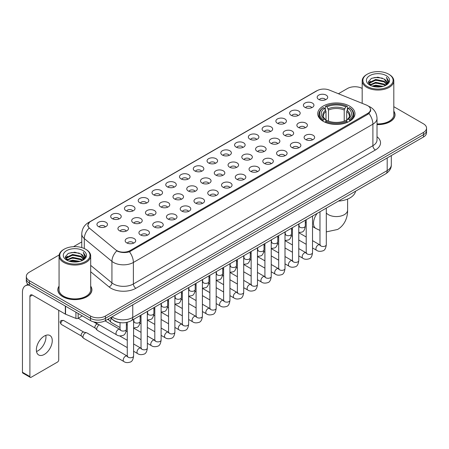 <?xml version="1.0" encoding="UTF-8"?>
<svg xmlns="http://www.w3.org/2000/svg" width="449" height="449" viewBox="0 0 449 449"><rect width="100%" height="100%" fill="white"/><g stroke="black" fill="none" stroke-linecap="round" stroke-linejoin="round"><path stroke-width="0.67" d="M349.518 106.082A18.622 10.754 0 0 0 329.224 103.753A18.622 10.754 0 0 0 317.729 113.687A18.622 10.754 0 0 0 323.185 121.292A18.622 10.754 0 0 0 343.479 123.621A18.622 10.754 0 0 0 354.974 113.687A18.622 10.754 0 0 0 349.518 106.082M304.95 107.373A5.27 3.042 180 0 1 303.9 106.514A5.27 3.042 180 0 1 305.646 102.731A5.27 3.042 180 0 1 312.403 103.074A5.27 3.042 180 0 1 313.447 106.514A5.27 3.042 180 0 1 304.95 107.373M311.758 107.693A3.16 1.824 0 0 0 310.91 106.8A3.16 1.824 0 0 0 307.795 106.34A3.16 1.824 0 0 0 305.589 107.693M291.182 115.32A5.27 3.042 180 0 1 290.138 114.461A5.27 3.042 180 0 1 291.884 110.678A5.27 3.042 180 0 1 298.636 111.021A5.27 3.042 180 0 1 299.685 114.461A5.27 3.042 180 0 1 291.182 115.32M297.996 115.64A3.16 1.824 0 0 0 297.148 114.748A3.16 1.824 0 0 0 294.033 114.287A3.16 1.824 0 0 0 291.828 115.64M277.42 123.267A5.27 3.042 180 0 1 276.371 122.409A5.27 3.042 180 0 1 278.116 118.626A5.27 3.042 180 0 1 284.874 118.968A5.27 3.042 180 0 1 285.918 122.409A5.27 3.042 180 0 1 277.42 123.267M284.228 123.587A3.16 1.824 0 0 0 283.381 122.695A3.16 1.824 0 0 0 280.266 122.235A3.16 1.824 0 0 0 278.06 123.587M263.653 131.215A5.27 3.042 180 0 1 262.609 130.356A5.27 3.042 180 0 1 264.354 126.573A5.27 3.042 180 0 1 271.106 126.915A5.27 3.042 180 0 1 272.156 130.356A5.27 3.042 180 0 1 263.653 131.215M270.466 131.535A3.16 1.824 0 0 0 269.619 130.642A3.16 1.824 0 0 0 266.504 130.182A3.16 1.824 0 0 0 264.298 131.535M249.891 139.162A5.27 3.042 180 0 1 248.841 138.303A5.27 3.042 180 0 1 250.587 134.52A5.27 3.042 180 0 1 257.344 134.857A5.27 3.042 180 0 1 258.388 138.303A5.27 3.042 180 0 1 249.891 139.162M256.699 139.476A3.16 1.824 0 0 0 255.851 138.589A3.16 1.824 0 0 0 252.736 138.129A3.16 1.824 0 0 0 250.531 139.476M236.123 147.109A5.27 3.042 180 0 1 235.08 146.251A5.27 3.042 180 0 1 236.825 142.468A5.27 3.042 180 0 1 243.577 142.804A5.27 3.042 180 0 1 244.626 146.251A5.27 3.042 180 0 1 236.123 147.109M242.937 147.424A3.16 1.824 0 0 0 242.09 146.537A3.16 1.824 0 0 0 238.975 146.071A3.16 1.824 0 0 0 236.769 147.424M222.362 155.057A5.27 3.042 180 0 1 221.312 154.198A5.27 3.042 180 0 1 223.058 150.415A5.27 3.042 180 0 1 229.815 150.752A5.27 3.042 180 0 1 230.859 154.198A5.27 3.042 180 0 1 222.362 155.057M229.17 155.371A3.16 1.824 0 0 0 228.322 154.484A3.16 1.824 0 0 0 225.207 154.018A3.16 1.824 0 0 0 223.001 155.371M208.594 163.004A5.27 3.042 180 0 1 207.55 162.145A5.27 3.042 180 0 1 209.296 158.362A5.27 3.042 180 0 1 216.048 158.699A5.27 3.042 180 0 1 217.097 162.145A5.27 3.042 180 0 1 208.594 163.004M215.408 163.318A3.16 1.824 0 0 0 214.56 162.431A3.16 1.824 0 0 0 211.445 161.966A3.16 1.824 0 0 0 209.24 163.318M194.832 170.951A5.27 3.042 180 0 1 193.783 170.092A5.27 3.042 180 0 1 195.528 166.31A5.27 3.042 180 0 1 202.286 166.646A5.27 3.042 180 0 1 203.33 170.092A5.27 3.042 180 0 1 194.832 170.951M201.64 171.265A3.16 1.824 0 0 0 200.793 170.379A3.16 1.824 0 0 0 197.678 169.913A3.16 1.824 0 0 0 195.472 171.265M181.065 178.898A5.27 3.042 180 0 1 180.021 178.04A5.27 3.042 180 0 1 181.766 174.257A5.27 3.042 180 0 1 188.518 174.594A5.27 3.042 180 0 1 189.568 178.04A5.27 3.042 180 0 1 181.065 178.898M187.878 179.213A3.16 1.824 0 0 0 187.031 178.326A3.16 1.824 0 0 0 183.916 177.86A3.16 1.824 0 0 0 181.71 179.213M167.303 186.846A5.27 3.042 180 0 1 166.253 185.981A5.27 3.042 180 0 1 167.999 182.204A5.27 3.042 180 0 1 174.756 182.541A5.27 3.042 180 0 1 175.8 185.981A5.27 3.042 180 0 1 167.303 186.846M174.111 187.16A3.16 1.824 0 0 0 173.263 186.273A3.16 1.824 0 0 0 170.149 185.807A3.16 1.824 0 0 0 167.943 187.16M153.536 194.793A5.27 3.042 180 0 1 152.492 193.929A5.27 3.042 180 0 1 154.237 190.152A5.27 3.042 180 0 1 160.989 190.488A5.27 3.042 180 0 1 162.038 193.929A5.27 3.042 180 0 1 153.536 194.793M160.349 195.107A3.16 1.824 0 0 0 159.502 194.221A3.16 1.824 0 0 0 156.387 193.755A3.16 1.824 0 0 0 154.181 195.107M139.774 202.74A5.27 3.042 180 0 1 138.724 201.876A5.27 3.042 180 0 1 140.47 198.093A5.27 3.042 180 0 1 147.227 198.436A5.27 3.042 180 0 1 148.271 201.876A5.27 3.042 180 0 1 139.774 202.74M146.582 203.055A3.16 1.824 0 0 0 145.734 202.162A3.16 1.824 0 0 0 142.619 201.702A3.16 1.824 0 0 0 140.414 203.055M126.006 210.688A5.27 3.042 180 0 1 124.962 209.823A5.27 3.042 180 0 1 126.708 206.04A5.27 3.042 180 0 1 133.46 206.383A5.27 3.042 180 0 1 134.509 209.823A5.27 3.042 180 0 1 126.006 210.688M132.82 211.002A3.16 1.824 0 0 0 131.972 210.11A3.16 1.824 0 0 0 128.857 209.649A3.16 1.824 0 0 0 126.652 211.002M112.244 218.635A5.27 3.042 180 0 1 111.195 217.771A5.27 3.042 180 0 1 112.94 213.988A5.27 3.042 180 0 1 119.698 214.33A5.27 3.042 180 0 1 120.742 217.771A5.27 3.042 180 0 1 112.244 218.635M119.052 218.949A3.16 1.824 0 0 0 118.205 218.057A3.16 1.824 0 0 0 115.09 217.597A3.16 1.824 0 0 0 112.884 218.949M98.477 226.577A5.27 3.042 180 0 1 97.433 225.718A5.27 3.042 180 0 1 99.178 221.935A5.27 3.042 180 0 1 105.93 222.277A5.27 3.042 180 0 1 106.98 225.718A5.27 3.042 180 0 1 98.477 226.577M105.291 226.897A3.16 1.824 0 0 0 104.443 226.004A3.16 1.824 0 0 0 101.328 225.544A3.16 1.824 0 0 0 99.122 226.897M318.711 99.431A5.27 3.042 180 0 1 317.668 98.567A5.27 3.042 180 0 1 319.413 94.784A5.27 3.042 180 0 1 326.165 95.126A5.27 3.042 180 0 1 327.214 98.567A5.27 3.042 180 0 1 318.711 99.431M325.525 99.745A3.16 1.824 0 0 0 324.678 98.853A3.16 1.824 0 0 0 321.563 98.393A3.16 1.824 0 0 0 319.357 99.745M298.411 127.443A5.27 3.042 180 0 1 297.367 126.584A5.27 3.042 180 0 1 299.113 122.802A5.27 3.042 180 0 1 305.864 123.138A5.27 3.042 180 0 1 306.914 126.584A5.27 3.042 180 0 1 298.411 127.443M305.225 127.757A3.16 1.824 0 0 0 304.377 126.871A3.16 1.824 0 0 0 301.262 126.405A3.16 1.824 0 0 0 299.056 127.757M284.649 135.39A5.27 3.042 180 0 1 283.605 134.532A5.27 3.042 180 0 1 285.351 130.749A5.27 3.042 180 0 1 292.103 131.086A5.27 3.042 180 0 1 293.146 134.532A5.27 3.042 180 0 1 284.649 135.39M291.463 135.705A3.16 1.824 0 0 0 290.61 134.818A3.16 1.824 0 0 0 287.495 134.352A3.16 1.824 0 0 0 285.289 135.705M270.882 143.338A5.27 3.042 180 0 1 269.838 142.479A5.27 3.042 180 0 1 271.583 138.696A5.27 3.042 180 0 1 278.335 139.033A5.27 3.042 180 0 1 279.385 142.479A5.27 3.042 180 0 1 270.882 143.338M277.695 143.652A3.16 1.824 0 0 0 276.848 142.765A3.16 1.824 0 0 0 273.733 142.299A3.16 1.824 0 0 0 271.527 143.652M257.12 151.285A5.27 3.042 180 0 1 256.076 150.426A5.27 3.042 180 0 1 257.821 146.643A5.27 3.042 180 0 1 264.573 146.98A5.27 3.042 180 0 1 265.617 150.426A5.27 3.042 180 0 1 257.12 151.285M263.933 151.599A3.16 1.824 0 0 0 263.08 150.712A3.16 1.824 0 0 0 259.965 150.247A3.16 1.824 0 0 0 257.76 151.599M243.352 159.232A5.27 3.042 180 0 1 242.308 158.368A5.27 3.042 180 0 1 244.054 154.591A5.27 3.042 180 0 1 250.806 154.927A5.27 3.042 180 0 1 251.855 158.368A5.27 3.042 180 0 1 243.352 159.232M250.166 159.547A3.16 1.824 0 0 0 249.318 158.66A3.16 1.824 0 0 0 246.204 158.194A3.16 1.824 0 0 0 243.998 159.547M229.591 167.18A5.27 3.042 180 0 1 228.547 166.315A5.27 3.042 180 0 1 230.292 162.538A5.27 3.042 180 0 1 237.044 162.875A5.27 3.042 180 0 1 238.088 166.315A5.27 3.042 180 0 1 229.591 167.18M236.404 167.494A3.16 1.824 0 0 0 235.551 166.607A3.16 1.824 0 0 0 232.436 166.141A3.16 1.824 0 0 0 230.23 167.494M215.823 175.127A5.27 3.042 180 0 1 214.779 174.263A5.27 3.042 180 0 1 216.525 170.48A5.27 3.042 180 0 1 223.276 170.822A5.27 3.042 180 0 1 224.326 174.263A5.27 3.042 180 0 1 215.823 175.127M222.637 175.441A3.16 1.824 0 0 0 221.789 174.549A3.16 1.824 0 0 0 218.674 174.089A3.16 1.824 0 0 0 216.469 175.441M202.061 183.074A5.27 3.042 180 0 1 201.017 182.21A5.27 3.042 180 0 1 202.763 178.427A5.27 3.042 180 0 1 209.515 178.769A5.27 3.042 180 0 1 210.559 182.21A5.27 3.042 180 0 1 202.061 183.074M208.875 183.388A3.16 1.824 0 0 0 208.022 182.496A3.16 1.824 0 0 0 204.907 182.036A3.16 1.824 0 0 0 202.701 183.388M188.294 191.021A5.27 3.042 180 0 1 187.25 190.157A5.27 3.042 180 0 1 188.995 186.374A5.27 3.042 180 0 1 195.753 186.717A5.27 3.042 180 0 1 196.797 190.157A5.27 3.042 180 0 1 188.294 191.021M195.107 191.336A3.16 1.824 0 0 0 194.26 190.443A3.16 1.824 0 0 0 191.145 189.983A3.16 1.824 0 0 0 188.939 191.336M174.532 198.969A5.27 3.042 180 0 1 173.488 198.104A5.27 3.042 180 0 1 175.233 194.322A5.27 3.042 180 0 1 181.985 194.664A5.27 3.042 180 0 1 183.029 198.104A5.27 3.042 180 0 1 174.532 198.969M181.345 199.283A3.16 1.824 0 0 0 180.492 198.391A3.16 1.824 0 0 0 177.377 197.93A3.16 1.824 0 0 0 175.172 199.283M160.764 206.91A5.27 3.042 180 0 1 159.721 206.052A5.27 3.042 180 0 1 161.466 202.269A5.27 3.042 180 0 1 168.223 202.611A5.27 3.042 180 0 1 169.267 206.052A5.27 3.042 180 0 1 160.764 206.91M167.578 207.23A3.16 1.824 0 0 0 166.731 206.338A3.16 1.824 0 0 0 163.616 205.878A3.16 1.824 0 0 0 161.41 207.23M147.003 214.858A5.27 3.042 180 0 1 145.959 213.999A5.27 3.042 180 0 1 147.704 210.216A5.27 3.042 180 0 1 154.456 210.559A5.27 3.042 180 0 1 155.5 213.999A5.27 3.042 180 0 1 147.003 214.858M153.816 215.178A3.16 1.824 0 0 0 152.963 214.285A3.16 1.824 0 0 0 149.848 213.825A3.16 1.824 0 0 0 147.642 215.178M133.235 222.805A5.27 3.042 180 0 1 132.191 221.946A5.27 3.042 180 0 1 133.937 218.163A5.27 3.042 180 0 1 140.694 218.506A5.27 3.042 180 0 1 141.738 221.946A5.27 3.042 180 0 1 133.235 222.805M140.049 223.125A3.16 1.824 0 0 0 139.201 222.233A3.16 1.824 0 0 0 136.086 221.772A3.16 1.824 0 0 0 133.881 223.125M119.473 230.752A5.27 3.042 180 0 1 118.429 229.894A5.27 3.042 180 0 1 120.175 226.111A5.27 3.042 180 0 1 126.927 226.448A5.27 3.042 180 0 1 127.971 229.894A5.27 3.042 180 0 1 119.473 230.752M126.287 231.067A3.16 1.824 0 0 0 125.434 230.18A3.16 1.824 0 0 0 122.319 229.72A3.16 1.824 0 0 0 120.113 231.067M305.646 139.566A5.27 3.042 180 0 1 304.596 138.702A5.27 3.042 180 0 1 306.341 134.925A5.27 3.042 180 0 1 313.099 135.261A5.27 3.042 180 0 1 314.143 138.702A5.27 3.042 180 0 1 305.646 139.566M312.453 139.88A3.16 1.824 0 0 0 311.606 138.994A3.16 1.824 0 0 0 308.491 138.528A3.16 1.824 0 0 0 306.285 139.88M291.878 147.513A5.27 3.042 180 0 1 290.834 146.649A5.27 3.042 180 0 1 292.58 142.866A5.27 3.042 180 0 1 299.331 143.209A5.27 3.042 180 0 1 300.381 146.649A5.27 3.042 180 0 1 291.878 147.513M298.692 147.828A3.16 1.824 0 0 0 297.844 146.935A3.16 1.824 0 0 0 294.724 146.475A3.16 1.824 0 0 0 292.524 147.828M278.116 155.461A5.27 3.042 180 0 1 277.067 154.596A5.27 3.042 180 0 1 278.812 150.813A5.27 3.042 180 0 1 285.57 151.156A5.27 3.042 180 0 1 286.614 154.596A5.27 3.042 180 0 1 278.116 155.461M284.924 155.775A3.16 1.824 0 0 0 284.077 154.883A3.16 1.824 0 0 0 280.962 154.422A3.16 1.824 0 0 0 278.756 155.775M264.349 163.408A5.27 3.042 180 0 1 263.305 162.544A5.27 3.042 180 0 1 265.05 158.761A5.27 3.042 180 0 1 271.802 159.103A5.27 3.042 180 0 1 272.852 162.544A5.27 3.042 180 0 1 264.349 163.408M271.162 163.722A3.16 1.824 0 0 0 270.315 162.83A3.16 1.824 0 0 0 267.194 162.37A3.16 1.824 0 0 0 264.994 163.722M250.587 171.355A5.27 3.042 180 0 1 249.537 170.491A5.27 3.042 180 0 1 251.283 166.708A5.27 3.042 180 0 1 258.04 167.05A5.27 3.042 180 0 1 259.084 170.491A5.27 3.042 180 0 1 250.587 171.355M257.395 171.67A3.16 1.824 0 0 0 256.547 170.777A3.16 1.824 0 0 0 253.432 170.317A3.16 1.824 0 0 0 251.227 171.67M236.819 179.297A5.27 3.042 180 0 1 235.776 178.438A5.27 3.042 180 0 1 237.521 174.655A5.27 3.042 180 0 1 244.273 174.998A5.27 3.042 180 0 1 245.322 178.438A5.27 3.042 180 0 1 236.819 179.297M243.633 179.617A3.16 1.824 0 0 0 242.786 178.724A3.16 1.824 0 0 0 239.671 178.264A3.16 1.824 0 0 0 237.465 179.617M223.058 187.244A5.27 3.042 180 0 1 222.008 186.386A5.27 3.042 180 0 1 223.754 182.603A5.27 3.042 180 0 1 230.511 182.945A5.27 3.042 180 0 1 231.555 186.386A5.27 3.042 180 0 1 223.058 187.244M229.866 187.564A3.16 1.824 0 0 0 229.018 186.672A3.16 1.824 0 0 0 225.903 186.212A3.16 1.824 0 0 0 223.697 187.564M209.29 195.192A5.27 3.042 180 0 1 208.246 194.333A5.27 3.042 180 0 1 209.992 190.55A5.27 3.042 180 0 1 216.744 190.892A5.27 3.042 180 0 1 217.793 194.333A5.27 3.042 180 0 1 209.29 195.192M216.104 195.511A3.16 1.824 0 0 0 215.256 194.619A3.16 1.824 0 0 0 212.141 194.159A3.16 1.824 0 0 0 209.936 195.511M195.528 203.139A5.27 3.042 180 0 1 194.479 202.28A5.27 3.042 180 0 1 196.224 198.497A5.27 3.042 180 0 1 202.982 198.834A5.27 3.042 180 0 1 204.026 202.28A5.27 3.042 180 0 1 195.528 203.139M202.336 203.453A3.16 1.824 0 0 0 201.489 202.566A3.16 1.824 0 0 0 198.374 202.106A3.16 1.824 0 0 0 196.168 203.453M181.761 211.086A5.27 3.042 180 0 1 180.717 210.227A5.27 3.042 180 0 1 182.462 206.445A5.27 3.042 180 0 1 189.214 206.781A5.27 3.042 180 0 1 190.264 210.227A5.27 3.042 180 0 1 181.761 211.086M188.574 211.4A3.16 1.824 0 0 0 187.727 210.514A3.16 1.824 0 0 0 184.612 210.053A3.16 1.824 0 0 0 182.406 211.4M167.999 219.033A5.27 3.042 180 0 1 166.949 218.175A5.27 3.042 180 0 1 168.695 214.392A5.27 3.042 180 0 1 175.452 214.729A5.27 3.042 180 0 1 176.496 218.175A5.27 3.042 180 0 1 167.999 219.033M174.807 219.348A3.16 1.824 0 0 0 173.959 218.461A3.16 1.824 0 0 0 170.844 217.995A3.16 1.824 0 0 0 168.639 219.348M154.232 226.981A5.27 3.042 180 0 1 153.188 226.122A5.27 3.042 180 0 1 154.933 222.339A5.27 3.042 180 0 1 161.685 222.676A5.27 3.042 180 0 1 162.734 226.122A5.27 3.042 180 0 1 154.232 226.981M161.045 227.295A3.16 1.824 0 0 0 160.198 226.408A3.16 1.824 0 0 0 157.083 225.942A3.16 1.824 0 0 0 154.877 227.295M140.47 234.928A5.27 3.042 180 0 1 139.42 234.069A5.27 3.042 180 0 1 141.166 230.286A5.27 3.042 180 0 1 147.923 230.623A5.27 3.042 180 0 1 148.967 234.069A5.27 3.042 180 0 1 140.47 234.928M147.278 235.242A3.16 1.824 0 0 0 146.43 234.356A3.16 1.824 0 0 0 143.315 233.89A3.16 1.824 0 0 0 141.109 235.242M126.702 242.875A5.27 3.042 180 0 1 125.658 242.017A5.27 3.042 180 0 1 127.404 238.234A5.27 3.042 180 0 1 134.156 238.571A5.27 3.042 180 0 1 135.205 242.017A5.27 3.042 180 0 1 126.702 242.875M133.516 243.19A3.16 1.824 0 0 0 132.668 242.303A3.16 1.824 0 0 0 129.553 241.837A3.16 1.824 0 0 0 127.348 243.19M366.418 105.055A9.485 5.478 180 0 1 367.686 105.667A9.485 5.478 180 0 1 370.464 109.539A9.485 5.478 180 0 1 367.686 113.412L130.159 250.548A9.485 5.478 180 0 1 115.679 249.818L89.688 228.389A9.485 5.478 180 0 1 87.97 225.246A9.485 5.478 180 0 1 90.749 221.374L317.151 90.664A9.485 5.478 180 0 1 329.297 90.047L366.418 105.055M121.224 322.747A10.54 6.084 180 0 1 113.328 320.165L110.403 317.757M59.06 286.114A17.04 9.839 0 0 0 57.831 289.785A17.04 9.839 0 0 0 62.826 296.738A17.04 9.839 0 0 0 81.398 298.871A17.04 9.839 0 0 0 91.916 289.785A17.04 9.839 0 0 0 90.687 286.114M370.835 109.943L368.977 113.513L368.057 114.186L129.464 251.794C125.496 252.933 121.595 252.793 117.761 251.367L116.74 250.873A12.297 8.228 129.5 0 0 111.936 261.374L84.305 238.593A14.054 8.116 180 0 1 81.769 233.94L81.769 247.59M59.15 254.965L29.41 272.139A10.54 6.084 0 0 0 26.317 276.444L26.317 281.035A10.54 6.084 0 0 0 29.41 285.334L90.53 320.625L90.53 318.33A10.54 6.084 0 0 0 105.436 318.33L423.463 134.717A10.54 6.084 0 0 0 426.55 130.412A10.54 6.084 0 0 1 423.463 134.717L105.436 318.33A10.54 6.084 0 0 1 90.53 318.33L29.41 283.038L90.53 318.33L90.53 316.034A10.54 6.084 0 0 0 105.436 316.034L423.463 132.421A10.54 6.084 0 0 0 426.55 128.117A10.54 6.084 0 0 0 423.463 123.817L393.807 106.694M26.317 278.739A10.54 6.084 0 0 0 29.41 283.038A10.54 6.084 0 0 1 26.317 278.739M84.305 248.538L84.305 238.593A12.297 8.228 129.5 0 1 89.076 228.126L87.729 225.241L89.463 222.289M377.02 124.603A17.04 9.839 0 0 0 395.036 114.776A17.04 9.839 0 0 0 393.807 111.111M362.18 88.436A10.54 6.084 0 0 0 347.436 88.526L338.417 93.734M81.769 241.91L73.524 246.664M26.317 276.444A10.54 6.084 0 0 0 29.41 280.743L90.53 316.034M90.53 320.625A10.54 6.084 0 0 0 105.436 320.625L423.463 137.012A10.54 6.084 0 0 0 426.55 132.708L426.55 128.117M367.31 86.517A15.109 8.722 0 0 0 388.677 86.517A15.109 8.722 0 0 0 388.677 74.18L389.176 74.467A15.81 9.132 0 0 1 393.807 80.927A15.81 9.132 0 0 1 384.047 89.357A15.81 9.132 0 0 1 366.816 87.381A15.81 9.132 0 0 1 362.18 80.927A15.81 9.132 0 0 1 366.816 74.467L367.31 74.18A15.109 8.722 0 0 0 367.31 86.517M377.02 123.89A15.81 9.132 0 0 0 393.807 114.776L393.807 80.927M377.02 124.496A16.866 9.738 0 0 0 394.862 114.776A16.866 9.738 0 0 0 393.807 111.391M372.075 86.107L375.723 85.17L383.115 86.36M373.119 86.421L375.723 85.888L382.032 86.623M369.813 84.923L375.723 82.302L384.204 84.092L385.573 85.226M370.167 85.231L375.723 83.02L384.204 84.81L385.191 85.568M369.314 84.446L369.51 82.543L375.723 79.434L384.204 81.224L386.527 83.862M369.235 84.098L369.51 83.261L375.723 80.152L384.204 81.943L386.365 84.204M385.102 85.641A8.784 5.074 0 0 0 386.78 82.661A8.784 5.074 0 0 0 384.204 79.075L386.774 82.835M386.196 75.617A11.595 6.696 0 0 0 369.819 75.6A11.595 6.696 0 0 0 369.746 85.052A11.595 6.696 0 0 0 369.796 85.085A11.595 6.696 0 0 0 386.247 85.052A11.595 6.696 0 0 0 386.196 75.617M384.204 79.075L377.895 77.189L371.407 78.384L368.399 81.78L370.397 85.405M385.82 85.288L388.626 81.735L388.682 81.095L386.398 77.29L387.835 81.555L385.197 85.596M389.176 74.467L388.677 74.18A15.109 8.722 0 0 0 367.31 74.18M386.398 77.29L388.677 81.241M371.256 78.457L375.229 77.475L382.346 78.115M368.517 83.076L369.813 82.055M372.664 80.842L375.229 80.349L382.093 80.91M372.664 83.71L375.229 83.217L382.093 83.778M373.192 86.444L375.229 86.085L382.02 86.629M368.444 82.79L370.571 81.28M369.572 84.721L370.571 84.148M322.848 121.09L323.347 119.76A16.725 9.659 0 0 1 323.347 107.614L324.498 108.276A15.109 8.722 0 0 0 324.498 119.097L325.637 119.743L326.002 121.095M326.002 120.545L326.002 111.459L324.498 108.276M325.334 109.719L325.334 106.464L325.834 106.177A16.725 9.659 0 0 1 346.869 106.177L345.724 106.845A15.109 8.722 0 0 0 326.984 106.845L328.488 110.027L328.488 121.135M344.22 121.135L344.22 110.027L345.724 106.845M338.451 201.096A19.324 11.158 0 0 0 355.563 191.212M325.334 122.055A17.427 10.063 0 0 0 347.369 122.055L346.869 121.196A16.725 9.659 0 0 1 325.834 121.196L325.334 122.353M347.369 122.353L347.369 122.055M323.347 107.614L322.848 107.9A17.427 10.063 0 0 0 318.925 114.259A17.427 10.063 0 0 0 322.848 120.624M346.869 106.177L347.369 106.464L347.369 109.719M325.834 121.196L326.984 120.528A15.109 8.722 0 0 0 345.724 120.528L346.869 121.196M324.498 119.097L323.347 119.76M326.984 106.845L325.834 106.177M325.637 110.235A13.515 7.801 0 0 0 325.637 119.743L325.699 119.782C323.78 117.924 322.994 116.667 323.353 116.005A12.999 7.504 0 0 1 326.002 111.459M349.855 120.624A17.427 10.063 0 0 0 353.778 114.259A17.427 10.063 0 0 0 349.855 107.9L349.356 107.614A16.725 9.659 0 0 1 349.356 119.76L349.855 121.09M349.356 119.76L348.205 119.097A15.109 8.722 0 0 0 348.205 108.276L349.356 107.614M348.205 108.276L346.707 111.459L346.707 120.545L347.071 119.743L348.205 119.097M346.707 111.459A12.999 7.504 0 0 1 349.356 116.005C349.709 116.673 348.924 117.93 347.01 119.782L347.071 119.743A13.515 7.801 0 0 0 347.071 110.235M346.707 121.095L346.707 120.545M120.04 327.546L111.184 322.433A3.16 1.824 -60 0 1 110.931 322.225A3.16 1.824 -60 0 1 110.527 320.984A3.16 1.824 -60 0 1 111.341 318.526M109.141 320.238A2.284 1.319 -60 0 1 108.955 320.086A2.284 1.319 -60 0 1 108.664 319.188A2.284 1.319 -60 0 1 108.709 318.734M127.269 347.61L97.422 330.38A3.16 1.824 -60 0 1 97.164 330.172A3.16 1.824 -60 0 1 96.765 328.932A3.16 1.824 -60 0 1 98.999 325.059A3.16 1.824 -60 0 1 99.375 324.88M95.373 328.185A2.284 1.319 -60 0 1 95.188 328.034A2.284 1.319 -60 0 1 94.902 327.136A2.284 1.319 -60 0 1 96.518 324.341A2.284 1.319 -60 0 1 97.439 324.139L98.516 324.386M133.594 319.368L133.594 355.939C133.157 359.615 132.023 361.664 130.182 362.096C127.567 362.904 125.467 362.719 123.879 361.546L83.654 338.327A3.16 1.824 -60 0 1 83.402 338.119A3.16 1.824 -60 0 1 82.998 336.879A3.16 1.824 -60 0 1 85.237 333.006A3.16 1.824 -60 0 1 86.511 332.731A3.16 1.824 -60 0 1 86.814 332.849L127.684 356.326M81.611 336.127A2.284 1.319 -60 0 1 81.426 335.981A2.284 1.319 -60 0 1 81.134 335.083A2.284 1.319 -60 0 1 82.751 332.288A2.284 1.319 -60 0 1 83.671 332.086L86.511 332.731M45.815 335.358A11.242 6.494 -60 0 1 38.008 350.781A11.242 6.494 -60 0 1 36.509 351.483M44.316 354.418A11.242 6.494 120 0 0 51.657 344.512A11.242 6.494 120 0 0 49.934 335.504A11.242 6.494 120 0 0 44.316 336.06A11.242 6.494 120 0 0 36.97 345.966A11.242 6.494 120 0 0 38.693 354.979A11.242 6.494 120 0 0 44.316 354.418M78.165 313.486L78.165 318.29L82.33 315.888M29.286 285.267A14.054 8.116 -120 0 0 25.363 285.788A14.054 8.116 -120 0 0 22.45 292.22L22.45 372.266L29.903 376.571L29.903 296.525A3.513 2.026 60 0 1 30.633 294.914A3.513 2.026 60 0 1 32.39 295.088L65.324 314.104L65.324 306.072M29.903 376.571A1.757 1.016 120 0 0 30.268 377.373L22.815 373.068A1.757 1.016 -60 0 1 22.45 372.266M30.268 377.373A1.757 1.016 120 0 0 31.144 377.283L57.483 362.079A1.757 1.016 120 0 0 58.724 359.93L58.724 310.293M78.165 318.29A1.757 1.016 180 0 1 75.915 318.408L65.56 314.221A1.757 1.016 180 0 1 65.324 314.104M64.19 261.526A15.109 8.722 0 0 0 85.557 261.526A15.109 8.722 0 0 0 85.557 249.189A15.109 8.722 0 0 0 85.557 249.184L86.056 249.476A15.81 9.132 0 0 1 90.687 255.93A15.81 9.132 0 0 1 80.927 264.36A15.81 9.132 0 0 1 63.696 262.384A15.81 9.132 0 0 1 59.06 255.93A15.81 9.132 0 0 1 63.696 249.476L64.19 249.189A15.109 8.722 0 0 0 64.19 261.526M59.06 255.93L59.06 289.785A15.81 9.132 0 0 0 63.696 296.239A15.81 9.132 0 0 0 80.927 298.215A15.81 9.132 0 0 0 90.687 289.785L90.687 255.93M59.06 286.395A16.866 9.738 0 0 0 58.011 289.785A16.866 9.738 0 0 0 62.95 296.666A16.866 9.738 0 0 0 81.331 298.776A16.866 9.738 0 0 0 91.742 289.785A16.866 9.738 0 0 0 90.687 286.395M68.955 261.11L72.603 260.179L79.995 261.363M69.999 261.43L72.603 260.891L78.912 261.632L72.109 261.088L70.072 261.447M66.693 259.932L72.603 257.311L81.084 259.101L82.453 260.229M67.047 260.24L72.603 258.023L81.084 259.814L82.072 260.572M66.194 259.449L66.39 257.546L72.603 254.437L81.084 256.227L83.407 258.865M66.115 259.101L66.39 258.265L72.603 255.155L81.084 256.946L83.245 259.208M81.982 260.644A8.784 5.074 0 0 0 83.66 257.664A8.784 5.074 0 0 0 81.084 254.078L83.654 257.838M83.076 250.621A11.595 6.696 0 0 0 66.699 250.604A11.595 6.696 0 0 0 66.626 260.061A11.595 6.696 0 0 0 66.677 260.089A11.595 6.696 0 0 0 83.127 260.061A11.595 6.696 0 0 0 83.076 250.621M81.084 254.078L74.775 252.192L68.287 253.388L65.285 256.783L67.277 260.409M82.706 260.291L85.506 256.738L85.563 256.104L83.278 252.293L84.715 256.559L82.077 260.6M86.056 249.476L85.557 249.189A15.109 8.722 0 0 0 64.19 249.189M83.278 252.293L85.557 256.244M68.136 253.461L72.109 252.484L79.226 253.118M65.397 258.08L66.693 257.064M69.544 255.846L72.109 255.352L78.973 255.913M69.544 258.719L72.109 258.22L78.973 258.781M65.324 257.799L67.451 256.284M66.452 259.724L67.451 259.152M130.159 250.548L130.159 251.519M367.686 113.412L367.686 114.4M377.02 136.737A17.567 10.142 180 0 1 375.386 149.994L135.873 288.275A3.513 2.026 60 0 1 133.387 283.97L372.9 145.689A14.054 8.116 0 0 0 377.02 139.953L377.02 118.435A14.054 8.116 180 0 1 372.9 124.171A12.297 7.1 -120 0 0 368.977 113.513M135.873 288.275A17.567 10.142 180 0 1 111.026 288.275A17.567 10.142 180 0 1 109.056 286.922L90.687 271.774M113.513 283.97A14.054 8.116 0 0 0 133.387 283.97L133.387 262.457A14.054 8.116 180 0 1 113.513 262.457A14.054 8.116 180 0 1 111.936 261.374L111.936 282.887A14.054 8.116 0 0 0 113.513 283.97M368.578 106.205A12.297 5.758 112 0 0 368.416 106.144L370.352 107.07C374.556 109.59 376.778 113.384 377.02 118.435M129.464 251.794A12.297 7.1 60 0 1 133.387 262.457L372.9 124.171L372.9 145.689A3.513 2.026 60 0 0 375.386 149.994M89.705 222.092A12.297 7.1 -120 0 0 88.431 222.569C84.227 225.095 82.004 228.883 81.769 233.94M88.431 222.569L316.113 91.119A12.297 7.1 60 0 1 317.045 90.72M105.436 316.034L105.436 320.625M423.463 132.421L423.463 137.012M29.41 280.743L29.41 285.334M90.687 265.37L111.936 282.887A3.513 2.352 -50.5 0 1 109.056 286.922M111.947 316.865A14.054 8.116 0 0 0 112.89 317.465A14.054 8.116 0 0 0 132.764 317.465L387.19 170.581A14.054 8.116 0 0 0 391.304 164.839C391.405 168.33 389.552 171.316 385.73 173.797L131.31 320.687A7.027 4.058 60 0 0 132.764 317.465L132.764 304.843M387.19 157.953L387.19 170.581A7.027 4.058 60 0 1 385.73 173.797M111.374 317.196A7.027 4.698 129.5 0 0 112.598 319.48L110.465 317.718M347.599 199.075L347.599 210.087A11.242 6.494 180 0 1 344.304 214.673A11.242 6.494 180 0 1 328.404 214.673A11.242 6.494 180 0 1 326.3 212.989M319.974 230.41L315.821 228.429A11.242 6.494 -60 0 1 317.224 213.348M344.22 110.027A12.999 7.504 0 0 0 328.488 110.027M344.585 108.798A13.515 7.801 0 0 0 328.118 108.798M326.3 208.112L326.3 244.683A3.16 1.824 180 0 1 325.228 246.052A3.16 1.824 180 0 1 320.9 245.973A3.16 1.824 180 0 1 319.974 244.683L319.873 245.367L320.154 245.132M326.3 244.683C325.862 248.359 324.728 250.407 322.887 250.839C320.272 251.648 318.173 251.462 316.584 250.289A3.16 1.824 -60 0 1 316.102 247.758A3.16 1.824 -60 0 1 318.167 244.969A3.16 1.824 -60 0 1 318.307 244.896A3.16 1.824 -60 0 1 319.744 244.812L320.39 245.07M312.532 216.059L312.532 252.63A3.16 1.824 180 0 1 311.46 253.999A3.16 1.824 180 0 1 307.133 253.921A3.16 1.824 180 0 1 306.207 252.63L306.106 253.315L306.386 253.079M312.532 252.63C312.1 256.3 310.961 258.355 309.12 258.787C306.51 259.595 304.411 259.41 302.822 258.237A3.16 1.824 -60 0 1 302.334 255.706A3.16 1.824 -60 0 1 304.4 252.916A3.16 1.824 -60 0 1 304.54 252.843A3.16 1.824 -60 0 1 305.982 252.759L306.622 253.017M298.77 224.006L298.77 260.577A3.16 1.824 180 0 1 297.698 261.947A3.16 1.824 180 0 1 293.371 261.868A3.16 1.824 180 0 1 292.445 260.577L292.344 261.262L292.625 261.026M298.77 260.577C298.332 264.248 297.199 266.302 295.358 266.734C292.742 267.542 290.643 267.357 289.055 266.184A3.16 1.824 -60 0 1 288.572 263.653A3.16 1.824 -60 0 1 290.638 260.863A3.16 1.824 -60 0 1 290.778 260.79A3.16 1.824 -60 0 1 292.22 260.706L292.86 260.964M285.003 231.953L285.003 268.524A3.16 1.824 180 0 1 283.931 269.894A3.16 1.824 180 0 1 279.604 269.815A3.16 1.824 180 0 1 278.677 268.524L278.576 269.209L278.863 268.973M285.003 268.524C284.571 272.195 283.431 274.249 281.59 274.676C278.981 275.484 276.881 275.304 275.293 274.131A3.16 1.824 -60 0 1 274.805 271.6A3.16 1.824 -60 0 1 276.87 268.811A3.16 1.824 -60 0 1 277.011 268.738A3.16 1.824 -60 0 1 278.453 268.654L279.093 268.906M271.241 239.895L271.241 276.472A3.16 1.824 180 0 1 270.169 277.841A3.16 1.824 180 0 1 265.842 277.763A3.16 1.824 180 0 1 264.916 276.472L264.815 277.156L265.095 276.921M271.241 276.472C270.803 280.142 269.669 282.197 267.829 282.623C265.213 283.431 263.114 283.252 261.526 282.079A3.16 1.824 -60 0 1 261.043 279.547A3.16 1.824 -60 0 1 263.108 276.758A3.16 1.824 -60 0 1 263.249 276.685A3.16 1.824 -60 0 1 264.691 276.601L265.331 276.853M257.473 247.842L257.473 284.419A3.16 1.824 180 0 1 256.401 285.788A3.16 1.824 180 0 1 252.074 285.71A3.16 1.824 180 0 1 251.148 284.419L251.047 285.104L251.333 284.868M257.473 284.419C257.041 288.09 255.902 290.144 254.061 290.57C251.451 291.379 249.352 291.199 247.764 290.026A3.16 1.824 -60 0 1 247.276 287.495A3.16 1.824 -60 0 1 249.341 284.705A3.16 1.824 -60 0 1 249.481 284.632A3.16 1.824 -60 0 1 250.924 284.548L251.563 284.801M243.712 255.79L243.712 292.366A3.16 1.824 180 0 1 242.64 293.736A3.16 1.824 180 0 1 238.312 293.657A3.16 1.824 180 0 1 237.386 292.366L237.285 293.051L237.566 292.815M243.712 292.366C243.274 296.037 242.14 298.091 240.299 298.518C237.684 299.326 235.585 299.146 233.996 297.973A3.16 1.824 -60 0 1 233.514 295.442A3.16 1.824 -60 0 1 235.579 292.653A3.16 1.824 -60 0 1 235.719 292.574A3.16 1.824 -60 0 1 237.162 292.495L237.802 292.748M229.944 263.737L229.944 300.314A3.16 1.824 180 0 1 228.872 301.683A3.16 1.824 180 0 1 224.545 301.605A3.16 1.824 180 0 1 223.619 300.314L223.518 300.993L223.804 300.763M229.944 300.314C229.512 303.984 228.373 306.038 226.532 306.465C223.922 307.273 221.823 307.094 220.234 305.921A3.16 1.824 -60 0 1 219.746 303.384A3.16 1.824 -60 0 1 221.812 300.6A3.16 1.824 -60 0 1 221.952 300.521A3.16 1.824 -60 0 1 223.394 300.443L224.034 300.695M216.182 271.684L216.182 308.261A3.16 1.824 180 0 1 215.11 309.63A3.16 1.824 180 0 1 210.783 309.552A3.16 1.824 180 0 1 209.857 308.261L209.756 308.94L210.037 308.71M216.182 308.261C215.744 311.932 214.611 313.98 212.77 314.412C210.154 315.22 208.055 315.041 206.467 313.868A3.16 1.824 -60 0 1 205.984 311.331A3.16 1.824 -60 0 1 208.05 308.547A3.16 1.824 -60 0 1 208.19 308.469A3.16 1.824 -60 0 1 209.632 308.39L210.272 308.643M202.415 279.632L202.415 316.208A3.16 1.824 180 0 1 201.343 317.578A3.16 1.824 180 0 1 197.016 317.499A3.16 1.824 180 0 1 196.09 316.208L195.989 316.887L196.275 316.657M202.415 316.208C201.983 319.879 200.843 321.927 199.002 322.36C196.393 323.168 194.294 322.988 192.705 321.815A3.16 1.824 -60 0 1 192.217 319.278A3.16 1.824 -60 0 1 194.282 316.494A3.16 1.824 -60 0 1 194.423 316.416A3.16 1.824 -60 0 1 195.865 316.337L196.505 316.59M188.653 287.579L188.653 324.156A3.16 1.824 180 0 1 187.581 325.525A3.16 1.824 180 0 1 183.254 325.446A3.16 1.824 180 0 1 182.328 324.156L182.227 324.835L182.507 324.605M188.653 324.156C188.215 327.826 187.081 329.875 185.241 330.307C182.625 331.115 180.526 330.935 178.938 329.762A3.16 1.824 -60 0 1 178.455 327.226A3.16 1.824 -60 0 1 180.52 324.442A3.16 1.824 -60 0 1 180.661 324.363A3.16 1.824 -60 0 1 182.103 324.285L182.743 324.537M174.886 295.526L174.886 332.103A3.16 1.824 180 0 1 173.814 333.472A3.16 1.824 180 0 1 169.486 333.394A3.16 1.824 180 0 1 168.56 332.103L168.459 332.782L168.745 332.552M174.886 332.103C174.453 335.773 173.314 337.822 171.473 338.254C168.863 339.062 166.764 338.883 165.176 337.71A3.16 1.824 -60 0 1 164.688 335.173A3.16 1.824 -60 0 1 166.753 332.389A3.16 1.824 -60 0 1 166.893 332.311A3.16 1.824 -60 0 1 168.336 332.232L168.976 332.485M161.124 303.473L161.124 340.045A3.16 1.824 180 0 1 160.052 341.414A3.16 1.824 180 0 1 155.724 341.335A3.16 1.824 180 0 1 154.798 340.045L154.697 340.729L154.978 340.494M161.124 340.045C160.686 343.721 159.552 345.769 157.711 346.201C155.096 347.01 152.997 346.824 151.408 345.657A3.16 1.824 -60 0 1 150.926 343.12A3.16 1.824 -60 0 1 152.991 340.336A3.16 1.824 -60 0 1 153.131 340.258A3.16 1.824 -60 0 1 154.574 340.179L155.214 340.432M147.356 311.421L147.356 347.992A3.16 1.824 180 0 1 146.284 349.361A3.16 1.824 180 0 1 141.957 349.283A3.16 1.824 180 0 1 141.031 347.992L140.93 348.677L141.216 348.441M147.356 347.992C146.924 351.668 145.785 353.717 143.944 354.149C141.334 354.957 139.235 354.772 137.647 353.604A3.16 1.824 -60 0 1 137.158 351.067A3.16 1.824 -60 0 1 139.224 348.284A3.16 1.824 -60 0 1 139.364 348.205A3.16 1.824 -60 0 1 140.806 348.127L141.446 348.379M62.529 320.608A2.284 1.319 -60 0 1 63.668 320.496L61.384 320.496A2.284 1.319 60 0 1 62.529 320.608A2.284 1.319 -60 0 0 61.036 322.623A2.284 1.319 -60 0 0 61.384 324.453L81.505 336.071M133.594 355.939A3.16 1.824 180 0 1 132.522 357.309A3.16 1.824 180 0 1 128.195 357.23A3.16 1.824 180 0 1 127.269 355.939L127.168 356.624L127.449 356.388M123.879 361.546A3.16 1.824 -60 0 1 123.396 359.015A3.16 1.824 -60 0 1 125.462 356.225A3.16 1.824 -60 0 1 125.602 356.152A3.16 1.824 -60 0 1 127.045 356.074M305.303 220.229L305.303 225.937A3.16 1.824 180 0 1 304.231 227.306A3.16 1.824 180 0 1 299.904 227.228A3.16 1.824 180 0 1 298.978 225.937L298.978 223.883M291.536 228.176L291.536 233.884A3.16 1.824 180 0 1 290.469 235.254A3.16 1.824 180 0 1 286.142 235.175A3.16 1.824 180 0 1 285.21 233.884L285.21 231.83M277.774 236.123L277.774 241.831A3.16 1.824 180 0 1 276.702 243.201A3.16 1.824 180 0 1 272.375 243.122A3.16 1.824 180 0 1 271.449 241.831L271.449 239.777M264.006 244.071L264.006 249.779A3.16 1.824 180 0 1 262.94 251.148A3.16 1.824 180 0 1 258.613 251.07A3.16 1.824 180 0 1 257.681 249.779L257.681 247.725M250.245 252.018L250.245 257.72A3.16 1.824 180 0 1 249.173 259.09A3.16 1.824 180 0 1 244.845 259.011A3.16 1.824 180 0 1 243.919 257.72L243.919 255.672M236.477 259.965L236.477 265.668A3.16 1.824 180 0 1 235.411 267.037A3.16 1.824 180 0 1 231.083 266.959A3.16 1.824 180 0 1 230.157 265.668L230.157 263.619M222.715 267.913L222.715 273.615A3.16 1.824 180 0 1 221.643 274.984A3.16 1.824 180 0 1 217.316 274.906A3.16 1.824 180 0 1 216.39 273.615L216.39 271.566M208.948 275.86L208.948 281.562A3.16 1.824 180 0 1 207.881 282.932A3.16 1.824 180 0 1 203.554 282.853A3.16 1.824 180 0 1 202.628 281.562L202.628 279.514M195.186 283.807L195.186 289.51A3.16 1.824 180 0 1 194.114 290.879A3.16 1.824 180 0 1 189.787 290.8A3.16 1.824 180 0 1 188.861 289.51L188.861 287.461M181.418 291.755L181.418 297.457A3.16 1.824 180 0 1 180.352 298.826A3.16 1.824 180 0 1 176.025 298.748A3.16 1.824 180 0 1 175.099 297.457L175.099 295.403M167.657 299.702L167.657 305.404A3.16 1.824 180 0 1 166.585 306.774A3.16 1.824 180 0 1 162.257 306.695A3.16 1.824 180 0 1 161.331 305.404L161.331 303.35M153.889 307.649L153.889 313.351A3.16 1.824 180 0 1 152.823 314.721A3.16 1.824 180 0 1 148.496 314.642A3.16 1.824 180 0 1 147.569 313.351L147.569 311.297M140.127 315.596L140.127 321.299A3.16 1.824 180 0 1 139.055 322.668A3.16 1.824 180 0 1 134.728 322.59A3.16 1.824 180 0 1 133.802 321.299L133.802 319.245M126.36 322.483L126.36 329.246A3.16 1.824 180 0 1 125.293 330.616A3.16 1.824 180 0 1 120.966 330.537A3.16 1.824 180 0 1 120.04 329.246L120.04 322.663M94.498 322.062L116.65 334.853A3.16 1.824 -60 0 1 116.168 332.322A3.16 1.824 -60 0 1 118.233 329.532A3.16 1.824 -60 0 1 118.373 329.454A3.16 1.824 -60 0 1 119.81 329.375L105.032 320.844M29.903 296.525L32.39 295.088M65.56 306.207L65.56 314.221M75.915 318.408L75.915 312.19M87.97 225.246L87.97 226.47M370.464 109.539L370.464 111.56M316.113 91.119L318.369 90.069M131.31 320.687C125.653 323.527 120.001 323.527 114.343 320.687L112.598 319.48M391.304 164.839L391.304 155.578M394.862 116.184L394.862 114.776M369.213 84.322L369.213 83.739M362.18 103.343L362.18 80.927M347.599 210.087C347.751 216.586 345.275 224.837 337.609 229.473L326.3 231.886M315.821 228.429L312.532 226.532M306.207 222.878L305.303 222.356M318.925 117.475L318.925 114.259M353.778 117.475L353.778 114.259M316.584 250.289L312.532 247.955M306.207 244.301L298.77 240.007M292.445 236.354L291.35 235.719M319.974 211.76L319.974 244.683M319.744 244.812L312.532 240.647M306.207 236.999L298.77 232.7M302.822 258.237L298.77 255.902M292.445 252.248L285.003 247.955M278.677 244.301L277.583 243.667M306.207 219.707L306.207 252.63M305.982 252.759L298.77 248.594M292.445 244.946L285.003 240.647M289.055 266.184L285.003 263.844M278.677 260.196L271.241 255.902M264.916 252.248L263.821 251.614M292.445 227.654L292.445 260.577M292.22 260.706L285.003 256.542M278.677 252.894L271.241 248.594M275.293 274.131L271.241 271.791M264.916 268.143L257.473 263.844M251.148 260.196L250.054 259.561M278.677 235.602L278.677 268.524M278.453 268.654L271.241 264.489M264.916 260.841L257.473 256.542M261.526 282.079L257.473 279.738M251.148 276.09L243.712 271.791M237.386 268.143L236.292 267.509M264.916 243.549L264.916 276.472M264.691 276.601L257.473 272.436M251.148 268.783L243.712 264.489M247.764 290.026L243.712 287.686M237.386 284.037L229.944 279.738M223.619 276.09L222.524 275.456M251.148 251.496L251.148 284.419M250.924 284.548L243.712 280.384M237.386 276.73L229.944 272.436M233.996 297.973L229.944 295.633M223.619 291.985L216.182 287.686M209.857 284.037L208.763 283.403M237.386 259.443L237.386 292.366M237.162 292.495L229.944 288.331M223.619 284.677L216.182 280.384M220.234 305.921L216.182 303.58M209.857 299.932L202.415 295.633M196.09 291.985L194.995 291.35M223.619 267.391L223.619 300.314M223.394 300.443L216.182 296.278M209.857 292.625L202.415 288.331M206.467 313.868L202.415 311.527M196.09 307.874L188.653 303.58M182.328 299.932L181.233 299.298M209.857 275.338L209.857 308.261M209.632 308.39L202.415 304.226M196.09 300.572L188.653 296.278M192.705 321.815L188.653 319.475M182.328 315.821L174.886 311.527M168.56 307.874L167.466 307.245M196.09 283.285L196.09 316.208M195.865 316.337L188.653 312.173M182.328 308.519L174.886 304.226M178.938 329.762L174.886 327.422M168.56 323.768L161.124 319.475M154.798 315.821L153.704 315.192M182.328 291.233L182.328 324.156M182.103 324.285L174.886 320.12M168.56 316.466L161.124 312.173M165.176 337.71L161.124 335.369M154.798 331.716L147.356 327.422M141.031 323.768L139.936 323.14M168.56 299.18L168.56 332.103M168.336 332.232L161.124 328.067M154.798 324.414L147.356 320.12M151.408 345.657L147.356 343.317M141.031 339.663L133.594 335.369M127.269 331.716L126.175 331.087M107.625 319.362L109.034 320.176M154.798 307.127L154.798 340.045M154.574 340.179L147.356 336.015M141.031 332.361L133.594 328.067M108.955 320.086L110.931 322.225M137.647 353.604L133.594 351.264M78.205 318.268L95.272 328.124M141.031 315.075L141.031 347.992M140.806 348.127L133.594 343.962M127.269 340.308L119.636 335.903M95.188 328.034L97.164 330.172M93.504 321.832L97.556 324.167M127.269 322.287L127.269 355.939M81.426 335.981L83.402 338.119M63.668 320.496L83.789 332.114M61.384 324.453C59.779 322.461 59.779 321.147 61.384 320.496M299.393 226.318L298.753 226.066M298.77 232.616L301.891 232.088C303.732 231.656 304.871 229.607 305.303 225.937M292.445 229.725L291.536 229.203M299.157 226.386L298.877 226.616L298.978 225.937M285.631 234.266L284.986 234.013M285.003 240.557L288.123 240.035C289.97 239.603 291.104 237.555 291.536 233.884M278.677 237.673L277.774 237.151M285.396 234.333L285.109 234.563L285.21 233.884M271.864 242.213L271.224 241.96M271.241 248.505L274.361 247.983C276.202 247.551 277.342 245.502 277.774 241.831M264.916 245.62L264.006 245.098M271.628 242.28L271.348 242.511L271.449 241.831M258.102 250.16L257.457 249.908M257.473 256.452L260.6 255.93C262.441 255.498 263.574 253.449 264.006 249.779M251.148 253.567L250.245 253.045M257.866 250.228L257.58 250.458L257.681 249.779M244.335 258.108L243.695 257.855M243.712 264.399L246.832 263.877C248.673 263.445 249.812 261.397 250.245 257.72M237.386 261.514L236.477 260.992M244.099 258.169L243.818 258.405L243.919 257.72M230.573 266.055L229.927 265.802M229.944 272.347L233.07 271.825C234.911 271.392 236.045 269.344 236.477 265.668M223.619 269.462L222.715 268.94M230.337 266.117L230.051 266.352L230.157 265.668M216.805 274.002L216.165 273.75M216.182 280.294L219.303 279.772C221.144 279.34 222.283 277.291 222.715 273.615M209.857 277.409L208.948 276.887M216.57 274.064L216.289 274.3L216.39 273.615M203.043 281.95L202.398 281.691M202.415 288.241L205.541 287.719C207.382 287.287 208.516 285.238 208.948 281.562M196.09 285.356L195.186 284.834M202.808 282.011L202.521 282.247L202.628 281.562M189.276 289.897L188.636 289.639M188.653 296.188L191.774 295.666C193.614 295.234 194.754 293.186 195.186 289.51M182.328 293.304L181.418 292.782M189.04 289.959L188.76 290.194L188.861 289.51M175.514 297.844L174.869 297.586M174.886 304.136L178.012 303.614C179.853 303.182 180.986 301.127 181.418 297.457M168.56 301.251L167.657 300.723M175.278 297.906L174.992 298.142L175.099 297.457M161.747 305.786L161.107 305.533M161.124 312.083L164.244 311.555C166.085 311.129 167.224 309.075 167.657 305.404M154.798 309.198L153.889 308.671M161.511 305.853L161.23 306.089L161.331 305.404M147.985 313.733L147.339 313.481M147.356 320.03L150.482 319.503C152.323 319.076 153.457 317.022 153.889 313.351M141.031 317.14L140.127 316.618M147.749 313.8L147.463 314.036L147.569 313.351M134.217 321.68L133.578 321.428M133.594 327.978L136.715 327.45C138.556 327.024 139.695 324.969 140.127 321.299M127.269 325.087L126.36 324.565M133.982 321.748L133.701 321.984L133.802 321.299M120.455 329.628L119.81 329.375M116.65 334.853C118.205 336.02 120.31 336.2 122.953 335.397C124.794 334.971 125.928 332.917 126.36 329.246M120.22 329.695L119.934 329.931L120.04 329.246M25.363 285.788L27.956 284.29M91.742 291.193L91.742 289.785M66.093 259.326L66.093 258.742M58.011 291.193L58.011 289.785"/></g></svg>
